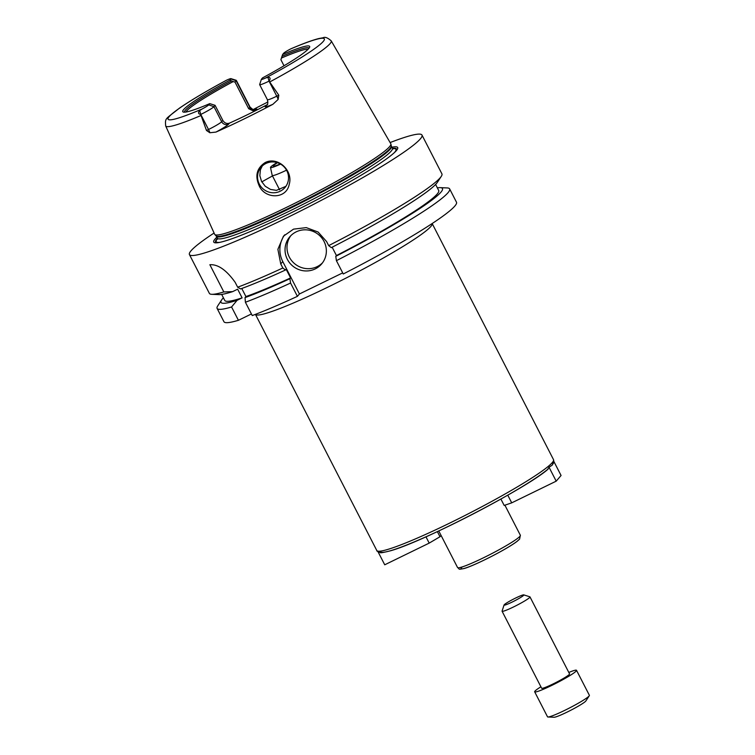 <?xml version="1.0" encoding="UTF-8"?>
<svg xmlns="http://www.w3.org/2000/svg" width="755" height="755" viewBox="0 0 755 755"><rect width="100%" height="100%" fill="white"/><g stroke="black" fill="none" stroke-linecap="round" stroke-linejoin="round"><path stroke-width="1.13" d="M378.095 551.896L384.729 564.797L429.199 543.109L425.971 536.824M429.199 543.109L439.995 536.739L437.362 531.614M439.995 536.739L441.09 535.455M380.218 551.15A96.734 8.937 152.8 0 0 451.688 524.753A96.734 8.937 152.8 0 0 547.611 469.421L549.027 467.222L552.131 465.222L553.896 461.531L561.069 475.48L556.199 481.161L549.027 467.222M507.775 495.167L511.72 502.849L504.18 505.435L500.895 499.055M511.72 502.849L556.199 481.161M251.415 313.957L238.42 320.299A130.728 12.08 152.8 0 1 223.942 321.715L217.1 308.399A130.728 12.08 152.8 0 1 217.723 305.898L221.583 299.99A124.509 11.514 152.8 0 1 223.404 297.791M437.343 187.844A124.509 11.514 152.8 0 1 440.193 187.646L447.234 187.938A130.728 12.08 152.8 0 1 449.64 188.892L456.482 202.208A130.728 12.08 152.8 0 1 343.261 273.98L336.409 260.664L335.767 256.332L336.437 255.549L332.153 247.215M342.695 272.885L299.433 293.978L297.413 296.347A130.728 12.08 152.8 0 1 252.245 315.571L245.403 302.255L245.035 297.602L245.922 296.564L241.77 288.486M258.927 185.154C254.86 175.528 256.936 167.997 265.156 162.561C277.849 156.059 293.28 170.706 289.269 184.163C286.428 199.801 264.297 199.178 258.927 185.154M265.911 163.467A15.685 15.232 -139.4 0 0 263.136 188.929A15.685 15.232 -139.4 0 0 285.116 168.044A15.685 15.232 -139.4 0 0 265.911 163.467M262.249 165.996L260.409 169.79L259.833 175.641L261.551 181.436L265.298 186.287L270.507 189.429L276.434 190.364L285.918 186.325M230.973 78.643L236.211 80.304A12.759 1.18 152.8 0 1 236.315 80.37A12.759 1.18 152.8 0 1 236.145 80.747L235.003 82.087L233.172 81.587L229.86 80.2L230.926 78.954A8.833 0.821 -27.2 0 0 230.973 78.643A8.833 0.821 -27.2 0 0 226.802 80.077L225.632 80.7M230.926 78.954L236.145 80.747L249.839 107.37L248.688 108.72L235.003 82.087M267.327 104.445L265.364 106.2A17.988 1.661 -27.2 0 0 272.857 104.313L278.133 99.452L278.793 95.205L276.774 96.187A12.759 1.18 152.8 0 1 272.885 97.999A12.759 1.18 152.8 0 1 267.402 99.707L259.673 84.664A12.759 1.18 152.8 0 1 259.663 84.541L261.372 79.313A8.833 0.821 -27.2 0 0 265.609 78.01L267.95 77.284C270.337 77.293 270.724 78.567 269.101 81.106L278.793 95.205M208.71 104.879L213.939 106.672A12.759 1.18 152.8 0 1 200.773 114.439L200.698 114.467C198.216 113.929 197.876 112.637 199.688 110.579L201.972 109.05A8.833 0.821 -27.2 0 0 208.71 104.879L209.777 103.633L215.09 105.332L213.939 106.672L221.668 121.725A5.228 5.077 -139.4 0 0 228.633 124.113L229.492 123.112A69.281 6.408 -27.2 0 0 266.213 105.2M229.492 123.112C226.802 124.037 224.584 123.122 222.819 120.375L221.668 121.725A12.759 1.18 152.8 0 1 212.655 127.378A12.759 1.18 152.8 0 1 208.503 129.492L206.483 130.473L200.698 114.467M215.09 105.332L222.819 120.375M185.909 112.033A69.281 6.408 152.8 0 1 233.172 81.587M248.688 108.72L254.227 111.344M269.912 81.87A93.063 8.607 152.8 0 0 330.067 43.639A93.063 8.607 152.8 0 0 331.218 40.864C327.679 37.722 324.971 36.684 323.093 37.75L318.988 38.514C312.579 40.1 303.34 43.479 291.279 48.641L290.439 49.037A8.833 0.821 -27.2 0 0 283.701 53.209L282.634 54.454L280.898 59.702L284.012 65.77M281.36 58.088A69.281 6.408 152.8 0 1 308.125 49.217M184.484 112.174A70.036 6.474 152.8 0 1 231.474 80.945M209.777 103.633A71.347 6.597 152.8 0 1 183.305 112.061A71.347 6.597 152.8 0 1 229.86 80.2M282.634 54.454A71.347 6.597 152.8 0 1 309.663 47.112A71.347 6.597 152.8 0 1 262.551 77.888L261.485 79.133A8.833 0.821 -27.2 0 0 261.372 79.313M269.101 81.106L269.035 81.144A12.759 1.18 152.8 0 1 259.673 84.664M281.945 56.323A70.036 6.474 152.8 0 1 309.069 48.15M253.161 109.56A94.781 8.758 152.8 0 1 267.959 101.963M206.483 130.473L209.862 132.748L215.93 132.087A17.988 1.661 -27.2 0 0 228.633 124.113M272.857 104.313A94.12 8.701 152.8 0 1 215.93 132.087M331.218 40.864L390.788 143.724A99.028 9.154 152.8 0 1 390.882 143.978A99.028 9.154 152.8 0 1 389.552 146.678A99.028 9.154 152.8 0 1 298.197 201.594A99.028 9.154 152.8 0 1 214.788 234.484A99.028 9.154 152.8 0 1 214.637 234.258L165.675 125.943C165.052 117.723 165.137 119.601 179.36 108.21C190.713 100.396 206.332 91.11 226.217 80.36M238.42 320.299L231.568 306.983L237.079 300.32L242.11 297.866L237.646 289.184L232.615 291.638L223.839 291.94L209.862 264.731C217.95 264.156 226.377 270.016 235.154 282.313L237.674 287.211L240.571 288.92A124.509 11.514 152.8 0 0 285.456 270.016L282.832 267.987A130.728 12.08 152.8 0 1 237.674 287.211M297.413 296.347L290.562 283.031A130.728 12.08 152.8 0 1 245.403 302.255M231.568 306.983A130.728 12.08 152.8 0 1 217.1 308.399M290.562 283.031L289.92 278.699A124.509 11.514 152.8 0 1 245.035 297.602M237.079 300.32A124.509 11.514 152.8 0 1 221.583 299.99M289.92 278.699L290.59 277.916A120.271 11.117 152.8 0 1 245.922 296.564M242.11 297.866A120.271 11.117 152.8 0 1 224.763 300.443L221.668 294.403M290.59 277.916L286.126 269.224L285.456 270.016M232.615 291.638A124.509 11.514 152.8 0 1 218.818 294.601L211.768 294.308A130.728 12.08 152.8 0 1 209.371 293.365L189.429 254.567A130.728 12.08 152.8 0 1 214.08 233.031M282.832 267.987L280.747 263.929L277.887 249.31L283.474 236.145L293.535 229.143L306.256 227.623L318.11 232.03L326.594 241.562L328.68 245.62L331.303 247.649A124.509 11.514 152.8 0 0 437.419 182.257L441.288 176.359A130.728 12.08 152.8 0 1 440.259 177.699A130.728 12.08 152.8 0 1 328.68 245.62M390.108 142.563A130.728 12.08 152.8 0 1 421.979 135.06A130.728 12.08 152.8 0 1 420.327 138.911A130.728 12.08 152.8 0 1 298.272 212.136A130.728 12.08 152.8 0 1 189.429 254.567M421.979 135.06L441.911 173.848A130.728 12.08 152.8 0 1 441.288 176.359M223.839 291.94A130.728 12.08 152.8 0 1 211.768 294.308M290.835 235.673A20.913 20.309 -139.4 0 0 292.043 261.136A20.913 20.309 -139.4 0 0 317.166 266.638A20.913 20.309 -139.4 0 0 322.508 262.825M315.222 268.912A20.913 20.309 40.6 0 1 289.599 262.815A20.913 20.309 40.6 0 1 289.816 236.777A20.913 20.309 40.6 0 1 318.912 234.956A20.913 20.309 40.6 0 1 321.583 263.995A20.913 20.309 40.6 0 1 315.222 268.912M284.692 234.824A26.142 25.387 -139.4 0 0 282.776 261.57L299.433 293.978M280.228 163.911A15.685 1.453 152.8 0 1 273.31 166.1A15.685 1.453 152.8 0 1 277.5 162.721M280.586 164.109A18.837 1.736 152.8 0 1 270.488 167.497A18.837 1.736 152.8 0 1 277.028 162.58M286.541 170.168A20.913 1.935 152.8 0 1 272.225 175.434A20.913 1.935 152.8 0 1 272.206 175.387L270.488 167.497M217.421 242.742A101.727 9.4 152.8 0 1 217.412 238.41M392.543 148.405A101.727 9.4 152.8 0 1 396.064 150.934M391.92 147.216A103.407 9.56 152.8 0 1 396.705 150.188A103.407 9.56 152.8 0 1 396.366 150.594A103.407 9.56 152.8 0 1 309.05 203.841A103.407 9.56 152.8 0 1 216.449 242.827A103.407 9.56 152.8 0 1 216.817 237.212M435.607 184.456L438.702 190.496A120.271 11.117 152.8 0 1 336.437 255.549M440.193 187.646A124.509 11.514 152.8 0 1 335.767 256.332M449.64 188.892A130.728 12.08 152.8 0 1 336.409 260.664M568.808 672.45A23.528 2.171 152.8 0 1 576.527 670.308A23.528 2.171 152.8 0 1 576.235 670.997A23.528 2.171 152.8 0 1 554.264 684.181A23.528 2.171 152.8 0 1 534.672 691.816A23.528 2.171 152.8 0 1 540.91 686.786M523.744 594.874L529.859 596.809A15.685 1.453 152.8 0 1 529.982 596.903L569.553 673.894A15.685 1.453 152.8 0 1 569.355 674.357A15.685 1.453 152.8 0 1 554.708 683.143A15.685 1.453 152.8 0 1 541.646 688.23L502.084 611.239A15.685 1.453 152.8 0 1 502.075 611.088L504.066 604.991A11.108 1.029 152.8 0 1 513.485 599.111A11.108 1.029 152.8 0 1 523.744 594.874A11.108 1.029 152.8 0 1 523.696 595.27A11.108 1.029 152.8 0 1 512.862 601.716A11.108 1.029 152.8 0 1 504.066 604.991M576.527 670.308L589.381 695.308A23.528 2.171 152.8 0 1 589.268 695.761A23.528 2.171 152.8 0 1 589.079 696.006A23.528 2.171 152.8 0 1 568.808 708.332A23.528 2.171 152.8 0 1 547.951 716.995A23.528 2.171 152.8 0 1 547.526 716.825L534.672 691.816M589.268 695.761L585.889 700.923A18.101 1.67 152.8 0 1 585.748 701.112A18.101 1.67 152.8 0 1 570.148 710.587A18.101 1.67 152.8 0 1 554.113 717.25L547.951 716.995M529.982 596.903A15.685 1.453 152.8 0 1 529.784 597.365A15.685 1.453 152.8 0 1 515.146 606.152A15.685 1.453 152.8 0 1 502.084 611.239M376.792 550.499L255.435 314.363A99.349 9.183 152.8 0 0 338.344 281.964A99.349 9.183 152.8 0 0 430.897 226.424A99.349 9.183 152.8 0 0 432.171 223.537L553.528 459.672A99.349 9.183 152.8 0 1 553.623 460.239A99.349 9.183 152.8 0 1 552.273 462.598A99.349 9.183 152.8 0 1 459.512 518.251A99.349 9.183 152.8 0 1 376.792 550.499C376.556 550.999 377.726 551.697 380.303 552.584C380.076 553.132 383.455 552.537 390.439 550.801C422.158 542.26 527.377 487.787 548.139 469.082M504.897 505.189L520.355 535.257A35.296 3.265 152.8 0 1 519.912 536.305A35.296 3.265 152.8 0 1 486.956 556.076A35.296 3.265 152.8 0 1 457.568 567.534L438.768 530.954M518.808 539.731A32.682 3.02 152.8 0 1 483.398 560.446A32.682 3.02 152.8 0 1 462.296 566.892M261.796 181.898A82.361 7.616 152.8 0 1 272.489 175.953M236.315 80.37L249.999 107.002A12.759 1.18 152.8 0 1 249.839 107.37A5.228 5.077 -139.4 0 0 256.804 109.768A17.988 1.661 -27.2 0 0 254.19 109.701M290.439 49.037A87.844 8.116 152.8 0 1 323.225 41.478A87.844 8.116 152.8 0 1 265.609 78.01M199.688 110.579L200.773 114.439L208.503 129.492A5.228 1.151 -116 0 1 209.862 132.748M200.849 115.562A93.063 8.607 152.8 0 1 165.675 125.943M201.972 109.05A87.844 8.116 152.8 0 1 169.186 116.61A87.844 8.116 152.8 0 1 226.802 80.077M267.95 77.284L269.035 81.144L276.774 96.187A5.228 1.151 64 0 1 278.133 99.452M256.37 110.268L256.804 109.768M267.402 99.707C267.978 103.359 267.827 105.115 266.949 104.973A5.228 5.077 40.6 0 1 265.364 106.2M282.776 261.57L280.747 263.929M216.081 235.9L216.336 236.268A98.433 9.098 152.8 0 0 298.291 204.322A98.433 9.098 152.8 0 0 390.193 149.179A98.433 9.098 152.8 0 0 391.439 146.281L391.288 145.857A98.528 9.107 152.8 0 1 389.967 148.546A98.528 9.107 152.8 0 1 299.065 203.18A98.528 9.107 152.8 0 1 216.081 235.9L214.788 234.484M391.439 146.281L392.421 148.197A98.433 9.098 152.8 0 1 391.175 151.094A98.433 9.098 152.8 0 1 299.273 206.238A98.433 9.098 152.8 0 1 217.317 238.193L217.468 239.231M392.524 148.65A101.047 9.343 152.8 0 1 394.657 152.293A101.047 9.343 152.8 0 1 394.336 152.661M219.837 242.346A101.047 9.343 152.8 0 1 217.629 238.533M553.528 459.672L553.896 461.683M552.131 465.222L553.613 462.834M520.355 535.257L519.6 539.117L517.175 541.297C513.381 544.185 507.379 547.866 499.168 552.367C483.087 561.097 468.968 567.241 464.193 568.506C457.407 569.695 460.182 569.383 457.568 567.534M249.999 107.002C252.793 109.645 254.35 110.541 254.671 109.683L253.246 110.107M272.225 175.434L279.643 189.864M391.288 145.857L390.882 143.978M216.336 236.268L217.317 238.193M393.176 148.924L392.421 148.197"/></g></svg>
